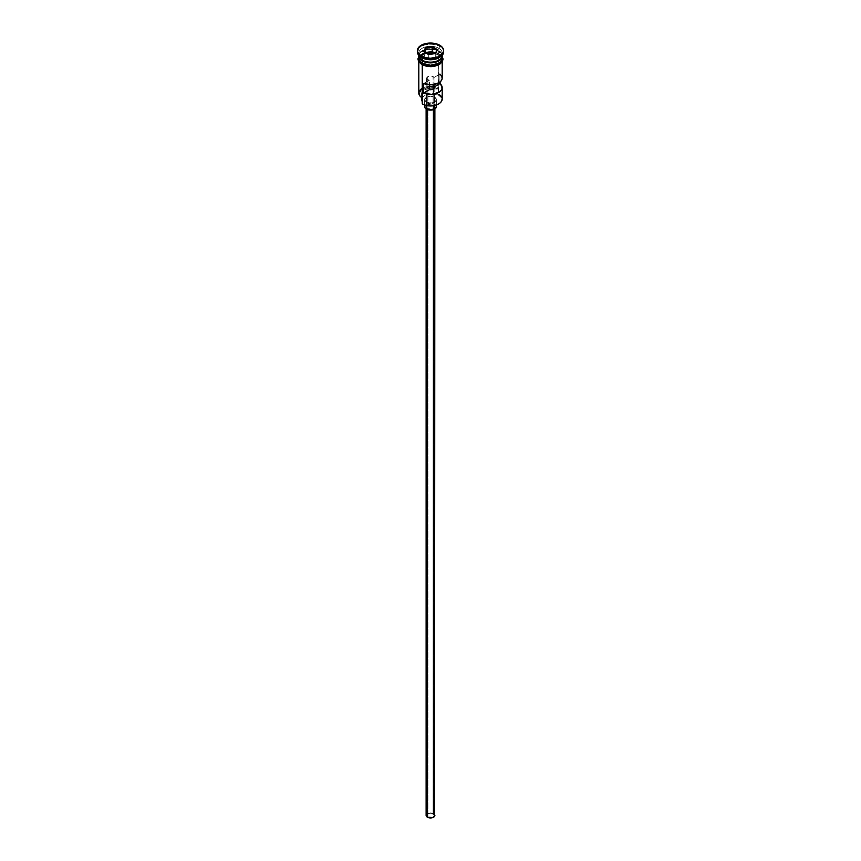 <?xml version="1.0" encoding="UTF-8"?>
<svg xmlns="http://www.w3.org/2000/svg" width="861" height="861" viewBox="0 0 861 861"><rect width="100%" height="100%" fill="white"/><g stroke="black" fill="none" stroke-linecap="round" stroke-linejoin="round"><path stroke-width="0.65" stroke-dasharray="4.3 3.23" d="M438.55 103.977A11.107 6.414 0 0 0 438.357 95.022L438.766 54.943A11.688 6.748 180 0 1 442.145 59.118A11.688 6.748 180 0 1 442.188 59.71A11.688 6.748 180 0 1 434.977 65.942A11.688 6.748 180 0 1 422.234 64.478L419.705 62.293L419.038 58.397L420.781 55.965L426.023 53.479L434.977 53.479L440.219 55.965L441.962 58.397L441.295 62.293L438.766 64.478L434.977 65.942L428.218 66.329L422.234 64.478A11.688 6.748 180 0 1 418.812 59.71L419.038 58.397M422.084 101.254L422.396 103.944A11.107 6.414 0 0 0 422.643 104.095A11.107 6.414 180 0 1 422.396 103.944A8.771 5.058 0 0 0 422.579 102.933A8.771 5.058 0 0 0 422.234 101.523M427.917 79.578A3.648 2.109 180 0 1 426.852 78.082A3.648 2.109 180 0 1 429.101 76.134A3.648 2.109 180 0 1 433.083 76.597L433.083 84.669L433.083 76.597L431.21 76.016L427.465 76.909L427.121 78.889L429.478 80.105L423.569 83.517L429.478 80.105L429.478 84.808L429.478 80.105A3.648 2.109 180 0 1 427.917 79.578L427.917 816.906L427.917 79.578M433.083 813.925A3.648 2.109 0 0 0 429.101 813.473A3.648 2.109 0 0 0 426.852 815.421A3.648 2.109 0 0 0 427.917 816.906L432.534 817.175L433.879 816.228L434.084 815.012L431.899 813.473L428.466 813.667L426.916 815.012L427.917 816.906A3.648 2.109 0 0 0 431.899 817.369A3.648 2.109 0 0 0 434.148 815.421A3.648 2.109 0 0 0 433.083 813.925L433.083 89.124L433.083 813.925M427.4 108.508L427.4 109.584L427.4 108.508L432.179 109.056L434.148 108.12L434.88 106.721A4.38 2.529 180 0 1 432.179 109.056A4.38 2.529 180 0 1 427.4 108.508A4.38 2.529 180 0 1 426.12 106.721L427.4 108.508M433.6 104.924A4.38 2.529 180 0 1 434.88 106.721L433.6 104.924L430.5 104.192L427.4 104.924L426.12 106.721A4.38 2.529 180 0 1 428.821 104.385A4.38 2.529 180 0 1 433.6 104.924L433.6 813.634L433.6 104.924M434.88 815.421A4.38 2.529 0 0 0 433.6 813.634A4.38 2.529 0 0 0 428.821 813.085A4.38 2.529 0 0 0 426.12 815.421M426.367 101.942L426.367 105.516L426.367 101.942L429.359 102.868L432.739 102.674L435.365 101.437L436.344 99.564A5.844 3.379 180 0 1 432.739 102.674A5.844 3.379 180 0 1 426.367 101.942A5.844 3.379 180 0 1 424.656 99.564L426.367 101.942M434.633 97.175A5.844 3.379 180 0 1 436.344 99.564L434.633 97.175L430.5 96.184L426.367 97.175L424.656 99.564A5.844 3.379 180 0 1 428.261 96.443A5.844 3.379 180 0 1 434.633 97.175L434.633 104.332L434.633 97.175M436.344 106.721A5.844 3.379 0 0 0 434.633 104.332A5.844 3.379 0 0 0 428.261 103.6A5.844 3.379 0 0 0 424.656 106.721M422.439 60.302A11.397 6.576 180 0 1 419.21 54.77A11.397 6.576 180 0 1 426.862 49.421A11.397 6.576 180 0 1 438.561 51.003A11.397 6.576 180 0 1 441.897 55.653A11.397 6.576 180 0 1 438.658 60.248A11.397 6.576 180 0 0 441.79 56.535A11.397 6.576 180 0 0 438.561 51.003L438.561 51.24A11.397 6.576 0 0 0 426.862 49.658A11.397 6.576 0 0 0 419.21 55.007A11.397 6.576 0 0 0 422.439 60.55M438.766 57.805A11.688 6.748 0 0 0 438.766 48.259A11.688 6.748 180 0 1 442.188 53.027L442.188 55.416A11.688 6.748 0 0 0 438.766 50.638A11.688 6.748 0 0 0 426.109 49.163A11.688 6.748 0 0 0 418.812 55.319M418.823 55.771A11.688 6.748 180 0 1 426.313 49.83A11.688 6.748 180 0 1 438.766 51.359A11.688 6.748 180 0 1 442.177 55.771A11.688 6.748 180 0 0 438.766 51.359L438.766 53.748L438.766 51.359A11.688 6.748 180 0 0 426.313 49.83A11.688 6.748 180 0 0 418.823 55.771M417.391 51.24A13.152 7.588 180 0 1 425.947 44.707A13.152 7.588 180 0 1 439.799 46.462L438.766 48.259A11.688 6.748 0 0 0 422.234 48.259A11.688 6.748 0 0 0 422.234 57.805A11.688 6.748 180 0 1 418.812 53.027A11.688 6.748 180 0 1 426.023 46.795A11.688 6.748 180 0 1 438.766 48.259L438.766 50.638L438.766 48.259L439.799 46.462A13.152 7.588 180 0 1 443.609 51.24A13.152 7.588 0 0 0 439.799 46.462L439.799 45.278L439.799 46.462A13.152 7.588 0 0 0 425.463 44.826A13.152 7.588 0 0 0 417.348 51.832M442.188 99.08A11.688 6.748 0 0 0 438.766 94.312L438.766 88.349A11.688 6.748 0 0 0 433.083 86.531A11.688 6.748 180 0 1 438.766 88.349L435.752 89.006L428.52 88.575L424.193 89.953L421.815 92.45L422.396 97.982L420.136 95.905L419.393 93.494L421.287 90.007L428.208 87.316L432.448 87.284L438.098 88.92A8.771 5.058 180 0 1 433.438 88.737L433.438 94.699A8.771 5.058 0 0 0 438.098 94.882L438.766 94.312L438.357 95.022L440.757 97.11L441.607 99.564L440.757 102.018L438.357 104.095M439.917 74.078L439.917 82.086L439.917 74.078L434.009 77.49L439.917 74.078A11.688 6.748 0 0 1 442.188 78.082M441.876 56.966A11.688 6.748 0 0 0 438.766 53.748L441.295 55.933L442.188 58.516A11.688 6.748 0 0 0 442.005 57.321M441.295 58.01A11.397 6.576 0 0 0 441.897 55.89A11.397 6.576 0 0 0 438.561 51.24L438.561 51.003A11.397 6.576 180 0 0 426.141 49.572A11.397 6.576 180 0 0 419.103 55.653L419.103 55.89A11.397 6.576 0 0 0 419.705 58.01M442.188 53.027A11.688 6.748 180 0 1 439.25 57.504M420.814 55.782A11.839 6.834 0 0 0 422.127 64.543A11.839 6.834 0 0 0 438.873 64.543A11.839 6.834 0 0 0 438.873 54.878L432.814 53.005L425.969 53.393L420.663 55.911L418.661 59.71M434.009 84.518L434.009 77.49L433.083 76.597A3.648 2.109 180 0 1 434.009 77.49L434.009 84.518M438.873 53.683L432.814 51.811L425.969 52.209L420.663 54.717L418.812 57.45A11.839 6.834 180 0 1 426.841 52.015A11.839 6.834 180 0 1 438.873 53.683L442.188 57.45M442.188 55.319A11.688 6.748 0 0 0 438.766 50.638A11.688 6.748 0 0 0 426.023 49.185A11.688 6.748 0 0 0 418.812 55.416L418.812 53.027M422.342 60.248A11.397 6.576 180 0 1 419.103 55.653L422.385 60.173C428.918 64.457 442.597 61.002 441.897 55.653L438.615 51.369C432.082 47.086 418.403 50.551 419.103 55.89A11.397 6.576 0 0 1 426.141 49.809A11.397 6.576 0 0 1 438.561 51.24A11.397 6.576 0 0 1 441.79 56.772M438.766 53.748A11.688 6.748 0 0 0 426.023 52.284A11.688 6.748 0 0 0 418.812 58.516L420.781 54.77L426.023 52.284L432.782 51.897L438.766 53.748M423.924 65.393L425.969 66.028M435.031 66.028L437.076 65.393M440.337 63.51L441.435 62.326M442.339 59.71L441.435 57.095L438.873 54.878M419.565 62.326L422.127 64.543M441.962 58.397L442.188 61.917M418.812 61.917L418.812 59.71A11.688 6.748 180 0 1 418.855 59.118A11.688 6.748 180 0 1 426.507 53.371A11.688 6.748 180 0 1 438.766 54.943L438.766 88.349L438.098 88.92A11.107 6.414 0 0 0 434.148 87.542A11.107 6.414 0 0 0 421.19 90.104A11.107 6.414 0 0 0 422.396 97.982L422.396 97.982A8.771 5.058 180 0 0 422.579 96.959A8.771 5.058 180 0 0 422.084 95.291A8.911 5.144 180 0 1 421.589 93.591A8.911 5.144 180 0 1 433.438 88.737L433.438 94.699A8.911 5.144 0 0 0 421.589 99.564M422.234 88.349A11.688 6.748 180 0 1 429.478 86.391A11.688 6.748 0 0 0 418.812 93.117M422.084 97.799L422.084 95.291L422.084 97.799M421.599 99.844L422.697 97.067L426.184 95.054L430.995 94.419L438.098 94.882A11.107 6.414 180 0 1 438.357 95.022A11.107 6.414 0 0 0 438.098 94.882L438.766 94.312M425.097 105.429L427.25 103.912L430.5 103.342L433.75 103.912L435.903 105.429M426.453 814.452L430.5 812.892L434.547 814.452M428.756 59.183L435.268 58.171L435.268 53.64L428.756 54.641L428.756 59.183L428.756 54.641L423.978 51.886L423.978 56.428L428.756 59.183L435.268 58.171L437.022 54.404L435.365 53.447L437.022 54.404L437.022 49.873L437.022 54.404L435.268 58.171L435.268 53.64L428.756 54.641L423.655 51.703L423.978 56.428L428.756 59.183M425.635 52.844L423.978 56.428L425.635 52.844M426.852 81.623L426.852 94.043M426.852 102.19L426.852 815.421M434.88 106.721L434.88 108.949M436.344 99.564L436.344 105.01M418.812 56.309L424.656 52.403L430.618 51.552L435.978 52.295L439.239 53.651L442.188 56.309M422.579 102.933L422.579 96.959M421.589 97.487L421.589 93.591M424.656 99.564L424.656 105.01M426.12 106.721L426.12 108.949M434.148 87.628L434.148 94.043M434.148 102.19L434.148 105.612M434.148 108.12L434.148 815.421"/><path stroke-width="1.29" d="M438.766 94.312A11.688 6.748 180 0 1 438.766 103.858A11.688 6.748 180 0 1 422.234 103.858L422.643 104.095A11.107 6.414 0 0 0 438.357 104.095A11.107 6.414 0 0 0 438.55 103.977M438.766 103.858L434.751 105.483L430.5 105.968L426.249 105.483L422.234 103.858A11.688 6.748 0 0 0 434.977 105.322A11.688 6.748 0 0 0 442.188 99.08L442.188 87.628A11.688 6.748 180 0 1 435.774 93.655A11.688 6.748 180 0 1 423.569 93.063L423.569 83.517A11.688 6.748 0 0 0 435.774 84.109A11.688 6.748 0 0 0 442.188 78.082L442.188 61.917M439.917 74.078L441.736 76.22L442.156 78.588L441.123 80.902L438.766 82.86L431.383 84.819L423.569 83.517L423.569 93.063L429.478 89.652L429.478 84.808L429.478 89.652A3.648 2.109 180 0 0 434.148 87.628A3.648 2.109 180 0 0 434.009 87.036L439.917 83.625L439.917 82.086L442.156 88.134L441.123 90.448L438.766 92.396L431.383 94.355L423.569 93.063L429.478 89.652L433.083 89.124L433.083 84.669L433.083 89.124L434.041 88.156L434.009 84.518L434.009 87.036L439.917 83.625A11.688 6.748 180 0 1 442.188 87.628M427.4 109.584L427.4 817.207A4.38 2.529 0 0 0 432.179 817.756A4.38 2.529 0 0 0 434.88 815.421L434.148 816.82L432.179 817.756L427.4 817.207L427.4 109.584M426.367 105.516L426.367 109.099A5.844 3.379 0 0 0 432.739 109.831A5.844 3.379 0 0 0 436.344 106.721L435.365 108.594L433.75 109.519L429.359 110.025L426.367 109.099L426.367 105.516M418.812 55.319A11.688 6.748 0 0 0 422.234 60.184A11.688 6.748 0 0 0 434.977 61.648A11.688 6.748 0 0 0 442.188 55.416L442.188 55.319A11.688 6.748 0 0 1 435.053 61.626A11.688 6.748 0 0 1 422.234 60.184L422.234 57.805A11.688 6.748 0 0 0 438.766 57.805L439.799 57.203A13.152 7.588 180 0 1 421.201 57.203L422.234 57.805L422.234 60.184A11.688 6.748 0 0 1 418.812 55.416L418.812 55.319M419.705 58.01A11.397 6.576 0 0 0 422.439 60.55L422.439 60.302A11.397 6.576 180 0 0 438.658 60.248A11.397 6.576 180 0 1 422.439 60.302L422.234 60.905A11.688 6.748 180 0 1 418.823 55.771A11.688 6.748 180 0 0 418.812 56.126L418.812 58.516A11.688 6.748 0 0 0 422.234 63.294A11.688 6.748 0 0 0 434.977 64.747A11.688 6.748 0 0 0 442.188 58.516L441.295 61.099L438.766 63.294L430.5 65.264L422.234 63.294L422.234 60.905L422.234 63.294L419.705 61.099L418.812 58.516M417.348 50.638L417.348 51.832A13.152 7.588 0 0 0 421.201 57.203L421.201 56.008A13.152 7.588 180 0 1 417.348 50.638A13.152 7.588 180 0 1 425.463 43.631A13.152 7.588 180 0 1 439.799 45.278L435.537 43.631L430.5 43.05L423.192 44.331L418.349 47.742L417.607 52.123L419.565 54.856L425.463 57.655L430.5 58.236L437.808 56.955L442.651 53.543L443.652 50.638L442.651 47.742L439.799 45.278A13.152 7.588 180 0 1 443.652 50.638A13.152 7.588 180 0 1 435.537 57.655A13.152 7.588 180 0 1 421.201 56.008L421.201 57.203A13.152 7.588 0 0 0 435.537 58.849A13.152 7.588 0 0 0 443.652 51.832A13.152 7.588 0 0 0 443.609 51.24A13.152 7.588 180 0 1 439.799 57.203M418.812 61.917L418.812 93.117A11.688 6.748 0 0 0 422.234 97.885L422.234 64.833L422.643 104.095M441.295 58.01A11.397 6.576 0 0 1 422.439 60.55L422.234 60.905A11.688 6.748 180 0 0 435.257 62.293A11.688 6.748 180 0 0 442.177 55.771A11.688 6.748 180 0 1 442.188 56.126A11.688 6.748 180 0 1 434.977 62.369A11.688 6.748 180 0 1 422.234 60.905A11.688 6.748 180 0 1 418.812 56.126M439.25 57.504A11.688 6.748 180 0 1 422.234 57.805L421.201 57.203A13.152 7.588 180 0 1 417.391 51.24M441.844 56.557A11.839 6.834 180 0 1 436.57 64.381A11.839 6.834 180 0 1 422.127 63.348L421.772 64.575L422.127 63.348A11.839 6.834 180 0 1 418.812 57.45M435.343 53.479A11.839 6.834 0 0 0 420.814 55.782M432.33 46.688L437.345 49.583L435.515 53.533L428.67 54.598L423.655 51.703L425.485 47.753L432.33 46.688L425.485 47.753L423.655 51.703L428.67 54.598L435.515 53.533L437.345 49.583L432.33 46.688L432.244 51.649L425.635 52.844L425.732 48.13L425.732 52.661L432.244 51.649L432.244 47.118L437.022 49.873L435.3 53.565L437.345 49.583L432.33 46.688M442.113 57.181L442.113 59.85L438.873 63.348L435.031 64.833L430.5 65.35L425.969 64.833L422.127 63.348L418.887 59.85L418.887 57.181M422.127 64.543L423.924 65.393M425.969 66.028L435.031 66.028M437.076 65.393L440.337 63.51M441.435 62.326L442.339 59.71M418.661 59.71L419.565 62.326M418.812 59.71L419.038 58.397M441.962 58.397L442.188 59.71M433.083 86.531A11.688 6.748 0 0 0 429.478 86.391A11.688 6.748 180 0 1 433.083 86.531M422.234 57.805L421.201 57.203M422.234 101.523A8.771 5.058 0 0 0 422.084 101.254L422.084 97.799L422.084 101.254L421.589 99.521M422.234 88.349A11.688 6.748 180 0 0 422.234 97.885L422.234 103.858M421.589 97.487L421.589 99.564A8.911 5.144 0 0 0 422.084 101.254M422.439 60.55A11.397 6.576 0 0 0 440.455 59.086M424.656 105.01L424.656 106.721A5.844 3.379 0 0 0 426.367 109.099L424.764 107.377L425.097 105.429M435.903 105.429L436.344 106.721L436.344 105.01M426.12 108.949L426.12 815.421A4.38 2.529 0 0 0 427.4 817.207L426.206 815.916L426.453 814.452M434.547 814.452L434.88 108.949M423.978 51.886L425.732 48.13L432.244 47.118L425.485 47.753L423.978 51.886M435.365 53.447L432.244 51.649L435.365 53.447M426.852 78.082L426.852 81.623M426.852 94.043L426.852 102.19M442.188 56.126L442.188 58.516M443.652 50.638L443.652 51.832M442.188 56.309L443.071 59.086L442.393 61.583L439.551 64.392L434.676 66.254L430.952 66.674L426.658 66.319L421.761 64.575L418.564 61.508L417.94 58.957L418.812 56.309M434.148 94.043L434.148 102.19M434.148 105.612L434.148 108.12"/></g></svg>
